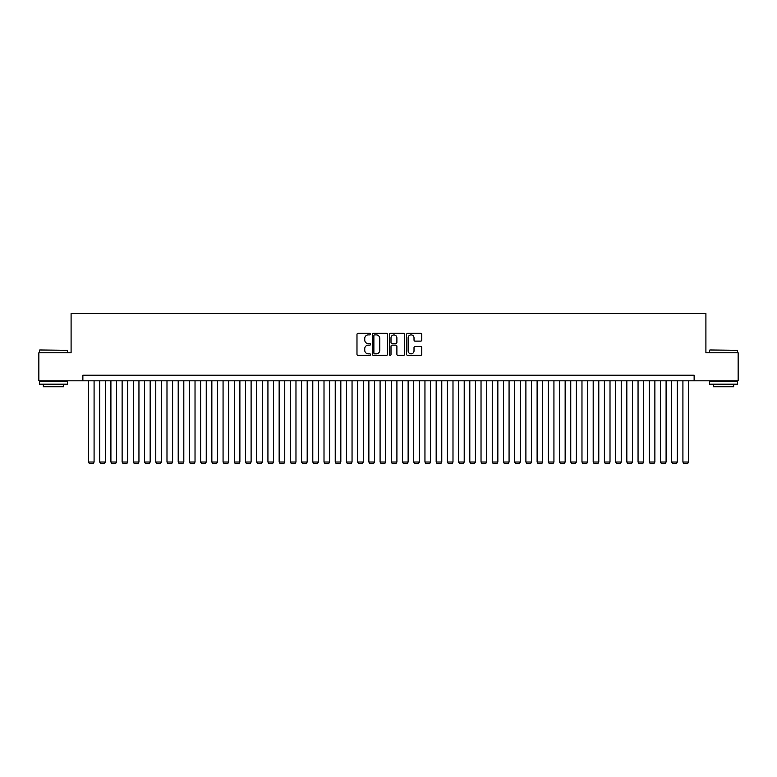 <?xml version="1.0" encoding="UTF-8"?>
<svg xmlns="http://www.w3.org/2000/svg" width="777" height="777" viewBox="0 0 777 777"><rect width="100%" height="100%" fill="white"/><g stroke="black" fill="none" stroke-linecap="round" stroke-linejoin="round"><path stroke-width="1.17" d="M370.551 334.129A0.767 0.767 0 0 0 369.784 333.352L358.09 333.352A1.098 1.098 0 0 0 356.983 334.46L356.983 354.273A1.098 1.098 0 0 0 358.09 355.371L369.784 355.371A0.767 0.767 0 0 0 370.551 354.603A0.767 0.767 0 0 0 369.784 353.836L368.269 353.836A3.526 3.526 0 0 1 364.753 350.31L364.753 348.659A3.526 3.526 0 0 1 368.269 345.134L369.784 345.134A0.767 0.767 0 0 0 370.551 344.366A0.767 0.767 0 0 0 369.784 343.599L368.269 343.599A3.526 3.526 0 0 1 364.753 340.073L364.753 338.422A3.526 3.526 0 0 1 368.269 334.897L369.784 334.897A0.767 0.767 0 0 0 370.551 334.129M420.678 341.122A1.098 1.098 0 0 0 421.775 340.015L421.775 334.46A1.098 1.098 0 0 0 420.678 333.352L407.682 333.352A1.098 1.098 0 0 0 406.585 334.46L406.585 354.273A1.098 1.098 0 0 0 407.682 355.371L420.678 355.371A1.098 1.098 0 0 0 421.775 354.273L421.775 347.562A1.098 1.098 0 0 0 420.678 346.455L415.112 346.455A1.098 1.098 0 0 0 414.015 347.562L414.015 350.893A2.943 2.943 0 0 1 411.072 353.836A2.943 2.943 0 0 1 408.119 350.893L408.119 337.84A2.943 2.943 0 0 1 411.072 334.897A2.943 2.943 0 0 1 414.015 337.84L414.015 340.015A1.098 1.098 0 0 0 415.112 341.122L420.678 341.122M82.867 380.817L38.85 380.817L38.85 352.777L71.096 352.777L71.096 313.519L705.904 313.519L705.904 352.777L738.15 352.777L738.15 380.817L694.133 380.817L694.133 375.213L82.867 375.213L82.867 380.817L694.133 380.817M387.538 334.46A1.098 1.098 0 0 0 386.431 333.352L373.446 333.352A1.098 1.098 0 0 0 372.348 334.46L372.348 354.273A1.098 1.098 0 0 0 373.446 355.371L386.431 355.371A1.098 1.098 0 0 0 387.538 354.273L387.538 334.46M390.569 333.352L403.554 333.352A1.098 1.098 0 0 1 404.652 334.46L404.652 354.273A1.098 1.098 0 0 1 403.554 355.371L397.999 355.371A1.098 1.098 0 0 1 396.892 354.273L396.892 346.241A1.098 1.098 0 0 0 395.794 345.134L392.103 345.134A1.098 1.098 0 0 0 391.006 346.241L391.006 354.603A0.767 0.767 0 0 1 390.239 355.371A0.767 0.767 0 0 1 389.462 354.603L389.462 334.46A1.098 1.098 0 0 1 390.569 333.352M374.66 334.897A0.767 0.767 0 0 0 373.883 335.674L373.883 353.059A0.767 0.767 0 0 0 374.66 353.836L376.253 353.836A3.526 3.526 0 0 0 379.778 350.31L379.778 338.422A3.526 3.526 0 0 0 376.253 334.897L374.66 334.897M396.892 337.898A2.943 2.943 0 0 0 393.949 334.955A2.943 2.943 0 0 0 391.006 337.898L391.006 342.492A1.098 1.098 0 0 0 392.103 343.599L395.794 343.599A1.098 1.098 0 0 0 396.892 342.492L396.892 337.898M94.085 380.817L94.085 462.024L88.481 462.024L88.481 380.817M94.085 462.024L93.25 463.48L89.316 463.48L88.481 462.024M39.744 349.971L67.453 350.31L39.744 349.971M53.428 384.178L39.413 384.178L39.413 381.381L67.453 381.381L67.453 384.178L53.428 384.178M63.52 384.178L63.52 386.761L43.337 386.761L43.337 384.178M709.887 349.971L737.587 350.31L709.887 349.971M723.572 384.178L709.547 384.178L709.547 381.381L737.587 381.381L737.587 384.178L723.572 384.178M733.663 384.178L733.663 386.761L713.48 386.761L713.48 384.178M105.303 380.817L105.303 462.024L99.699 462.024L99.699 380.817M105.303 462.024L104.458 463.48L100.534 463.48L99.699 462.024M116.521 380.817L116.521 462.024L110.907 462.024L110.907 380.817M116.521 462.024L115.676 463.48L111.752 463.48L110.907 462.024M127.739 380.817L127.739 462.024L122.125 462.024L122.125 380.817M127.739 462.024L126.894 463.48L122.97 463.48L122.125 462.024M138.947 380.817L138.947 462.024L133.343 462.024L133.343 380.817M138.947 462.024L138.112 463.48L134.188 463.48L133.343 462.024M150.165 380.817L150.165 462.024L144.561 462.024L144.561 380.817M150.165 462.024L149.32 463.48L145.396 463.48L144.561 462.024M161.383 380.817L161.383 462.024L155.769 462.024L155.769 380.817M161.383 462.024L160.538 463.48L156.614 463.48L155.769 462.024M172.601 380.817L172.601 462.024L166.987 462.024L166.987 380.817M172.601 462.024L171.756 463.48L167.832 463.48L166.987 462.024M183.809 380.817L183.809 462.024L178.205 462.024L178.205 380.817M183.809 462.024L182.974 463.48L179.05 463.48L178.205 462.024M195.027 380.817L195.027 462.024L189.423 462.024L189.423 380.817M195.027 462.024L194.192 463.48L190.258 463.48L189.423 462.024M206.245 380.817L206.245 462.024L200.641 462.024L200.641 380.817M206.245 462.024L205.4 463.48L201.476 463.48L200.641 462.024M217.463 380.817L217.463 462.024L211.849 462.024L211.849 380.817M217.463 462.024L216.618 463.48L212.694 463.48L211.849 462.024M228.681 380.817L228.681 462.024L223.067 462.024L223.067 380.817M228.681 462.024L227.836 463.48L223.912 463.48L223.067 462.024M239.889 380.817L239.889 462.024L234.285 462.024L234.285 380.817M239.889 462.024L239.054 463.48L235.13 463.48L234.285 462.024M251.107 380.817L251.107 462.024L245.503 462.024L245.503 380.817M251.107 462.024L250.262 463.48L246.338 463.48L245.503 462.024M262.325 380.817L262.325 462.024L256.711 462.024L256.711 380.817M262.325 462.024L261.48 463.48L257.556 463.48L256.711 462.024M273.543 380.817L273.543 462.024L267.929 462.024L267.929 380.817M273.543 462.024L272.698 463.48L268.774 463.48L267.929 462.024M284.751 380.817L284.751 462.024L279.147 462.024L279.147 380.817M284.751 462.024L283.916 463.48L279.992 463.48L279.147 462.024M295.969 380.817L295.969 462.024L290.365 462.024L290.365 380.817M295.969 462.024L295.134 463.48L291.2 463.48L290.365 462.024M307.187 380.817L307.187 462.024L301.583 462.024L301.583 380.817M307.187 462.024L306.342 463.48L302.418 463.48L301.583 462.024M318.405 380.817L318.405 462.024L312.791 462.024L312.791 380.817M318.405 462.024L317.56 463.48L313.636 463.48L312.791 462.024M329.613 380.817L329.613 462.024L324.009 462.024L324.009 380.817M329.613 462.024L328.778 463.48L324.854 463.48L324.009 462.024M340.831 380.817L340.831 462.024L335.227 462.024L335.227 380.817M340.831 462.024L339.996 463.48L336.062 463.48L335.227 462.024M352.049 380.817L352.049 462.024L346.445 462.024L346.445 380.817M352.049 462.024L351.204 463.48L347.28 463.48L346.445 462.024M363.267 380.817L363.267 462.024L357.653 462.024L357.653 380.817M363.267 462.024L362.422 463.48L358.498 463.48L357.653 462.024M374.485 380.817L374.485 462.024L368.871 462.024L368.871 380.817M374.485 462.024L373.64 463.48L369.716 463.48L368.871 462.024M385.693 380.817L385.693 462.024L380.089 462.024L380.089 380.817M385.693 462.024L384.858 463.48L380.934 463.48L380.089 462.024M396.911 380.817L396.911 462.024L391.307 462.024L391.307 380.817M396.911 462.024L396.066 463.48L392.142 463.48L391.307 462.024M408.129 380.817L408.129 462.024L402.515 462.024L402.515 380.817M408.129 462.024L407.284 463.48L403.36 463.48L402.515 462.024M419.347 380.817L419.347 462.024L413.733 462.024L413.733 380.817M419.347 462.024L418.502 463.48L414.578 463.48L413.733 462.024M430.555 380.817L430.555 462.024L424.951 462.024L424.951 380.817M430.555 462.024L429.72 463.48L425.796 463.48L424.951 462.024M441.773 380.817L441.773 462.024L436.169 462.024L436.169 380.817M441.773 462.024L440.938 463.48L437.004 463.48L436.169 462.024M452.991 380.817L452.991 462.024L447.387 462.024L447.387 380.817M452.991 462.024L452.146 463.48L448.222 463.48L447.387 462.024M464.209 380.817L464.209 462.024L458.595 462.024L458.595 380.817M464.209 462.024L463.364 463.48L459.44 463.48L458.595 462.024M475.417 380.817L475.417 462.024L469.813 462.024L469.813 380.817M475.417 462.024L474.582 463.48L470.658 463.48L469.813 462.024M486.635 380.817L486.635 462.024L481.031 462.024L481.031 380.817M486.635 462.024L485.8 463.48L481.866 463.48L481.031 462.024M497.853 380.817L497.853 462.024L492.249 462.024L492.249 380.817M497.853 462.024L497.008 463.48L493.084 463.48L492.249 462.024M509.071 380.817L509.071 462.024L503.457 462.024L503.457 380.817M509.071 462.024L508.226 463.48L504.302 463.48L503.457 462.024M520.289 380.817L520.289 462.024L514.675 462.024L514.675 380.817M520.289 462.024L519.444 463.48L515.52 463.48L514.675 462.024M531.497 380.817L531.497 462.024L525.893 462.024L525.893 380.817M531.497 462.024L530.662 463.48L526.738 463.48L525.893 462.024M542.715 380.817L542.715 462.024L537.111 462.024L537.111 380.817M542.715 462.024L541.87 463.48L537.946 463.48L537.111 462.024M553.933 380.817L553.933 462.024L548.319 462.024L548.319 380.817M553.933 462.024L553.088 463.48L549.164 463.48L548.319 462.024M565.151 380.817L565.151 462.024L559.537 462.024L559.537 380.817M565.151 462.024L564.306 463.48L560.382 463.48L559.537 462.024M576.359 380.817L576.359 462.024L570.755 462.024L570.755 380.817M576.359 462.024L575.524 463.48L571.6 463.48L570.755 462.024M587.577 380.817L587.577 462.024L581.973 462.024L581.973 380.817M587.577 462.024L586.742 463.48L582.808 463.48L581.973 462.024M598.795 380.817L598.795 462.024L593.191 462.024L593.191 380.817M598.795 462.024L597.95 463.48L594.026 463.48L593.191 462.024M610.013 380.817L610.013 462.024L604.399 462.024L604.399 380.817M610.013 462.024L609.168 463.48L605.244 463.48L604.399 462.024M621.231 380.817L621.231 462.024L615.617 462.024L615.617 380.817M621.231 462.024L620.386 463.48L616.462 463.48L615.617 462.024M632.439 380.817L632.439 462.024L626.835 462.024L626.835 380.817M632.439 462.024L631.604 463.48L627.68 463.48L626.835 462.024M643.657 380.817L643.657 462.024L638.053 462.024L638.053 380.817M643.657 462.024L642.812 463.48L638.888 463.48L638.053 462.024M654.875 380.817L654.875 462.024L649.261 462.024L649.261 380.817M654.875 462.024L654.03 463.48L650.106 463.48L649.261 462.024M666.093 380.817L666.093 462.024L660.479 462.024L660.479 380.817M666.093 462.024L665.248 463.48L661.324 463.48L660.479 462.024M677.301 380.817L677.301 462.024L671.697 462.024L671.697 380.817M677.301 462.024L676.466 463.48L672.542 463.48L671.697 462.024M688.519 380.817L688.519 462.024L682.915 462.024L682.915 380.817M688.519 462.024L687.684 463.48L683.75 463.48L682.915 462.024M39.413 352.777L39.413 350.31M45.804 381.381L45.804 380.817M61.053 381.381L61.053 380.817M67.453 352.777L67.453 350.31M709.547 352.777L709.547 350.31M715.947 381.381L715.947 380.817M731.196 381.381L731.196 380.817M737.587 352.777L737.587 350.31"/></g></svg>
